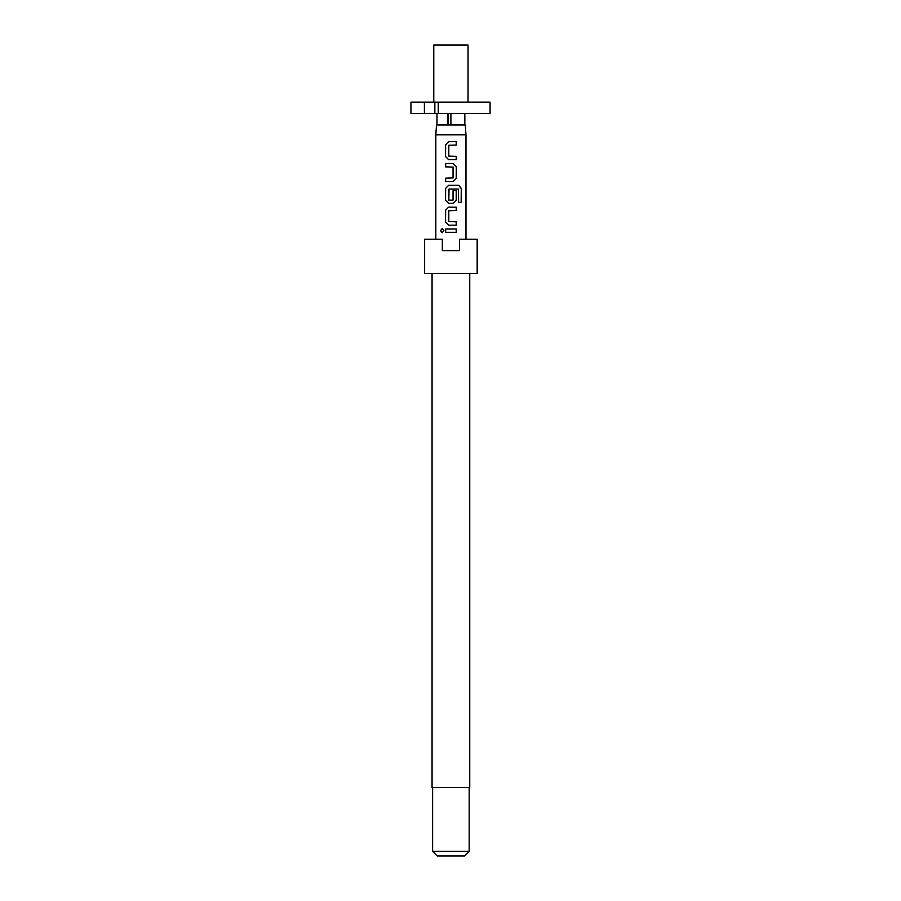 <?xml version="1.0" encoding="UTF-8"?>
<svg xmlns="http://www.w3.org/2000/svg" width="901" height="901" viewBox="0 0 901 901"><rect width="100%" height="100%" fill="white"/><g stroke="black" fill="none" stroke-linecap="round" stroke-linejoin="round"><path stroke-width="1.35" d="M442.2 228.572L440.69 230.656L442.211 232.74M443.911 230.656L442.132 228.572L440.533 230.656L442.132 232.74L443.911 230.656M433.775 102.151L433.775 45.05L468.036 45.05L468.036 102.151M435.825 239.204L435.825 134.801L436.512 125.002L447.943 125.002L447.943 113.582M435.825 134.801L465.975 134.801L465.299 125.002L447.943 125.002M445.556 232.334L456.289 232.334L456.289 228.978L445.556 228.978L445.556 232.334M448.585 225.171L456.289 225.171L456.289 221.815L448.811 221.59L448.811 210.733L456.289 210.507L456.289 207.151L448.585 207.151L445.556 210.282L445.556 222.04L448.585 225.171M448.585 203.344L453.271 203.344L456.289 200.213L456.289 190.584L453.045 190.584L453.045 200.135L448.811 200.135L449.025 189.052L458.406 189.052L458.609 202.556L461.278 202.556L461.278 188.455L458.8 185.324L448.585 185.324L445.556 188.455L445.556 200.213L448.585 203.344M445.556 181.518L453.271 181.518L456.289 178.387L456.289 166.629L453.271 163.498L445.556 163.498L445.556 166.854L453.045 167.079L453.045 177.936L445.556 178.161L445.556 181.518M448.585 159.691L456.289 159.691L456.289 156.335L448.811 156.11L448.811 145.252L456.289 145.027L456.289 141.671L448.585 141.671L445.556 144.802L445.556 156.56L448.585 159.691M432.063 273.476L432.063 787.418L469.748 787.418L469.748 273.476M450.905 273.476L477.17 273.476L477.17 239.204L459.465 239.204L459.465 250.636L442.335 250.636L442.335 239.204L424.63 239.204L424.63 273.476L450.905 273.476M469.173 851.377L464.612 855.95L437.199 855.95L432.626 851.377L469.173 851.377L469.173 787.418M410.935 102.151L424.394 102.151L424.394 113.582L410.935 113.582L410.935 102.151M424.394 113.582L434.845 113.582L434.845 102.151L424.394 102.151M438.246 102.151L438.246 113.582L490.065 113.582L490.065 102.151L434.845 102.151M434.845 113.582L438.246 113.582M448.439 125.002L448.439 113.582M450.905 113.582L450.905 125.002M464.837 113.582L464.837 125.002M436.974 113.582L436.974 125.002M445.646 228.978L445.646 232.334M456.21 232.334L456.21 228.978M456.21 210.507L456.21 207.151M448.619 207.151L445.556 210.282M445.646 210.282L445.556 222.04M445.646 222.04L448.619 225.171M456.21 225.171L456.21 221.815M461.121 202.556L461.278 188.455M461.121 188.455L458.677 185.324M448.619 185.324L445.556 188.455M445.646 188.455L445.556 200.213M445.646 200.213L448.619 203.344M453.226 203.344L456.289 200.213M456.21 200.213L456.21 190.584M453.226 181.518L456.289 178.387M456.21 178.387L456.289 166.629M456.21 166.629L453.226 163.498M445.646 163.498L445.646 166.854M445.646 178.161L445.646 181.518M456.21 145.027L456.21 141.671M448.619 141.671L445.556 144.802M445.646 144.802L445.556 156.56M445.646 156.56L448.619 159.691M456.21 159.691L456.21 156.335M465.975 239.204L465.975 134.801M432.626 851.377L432.626 787.418"/></g></svg>
